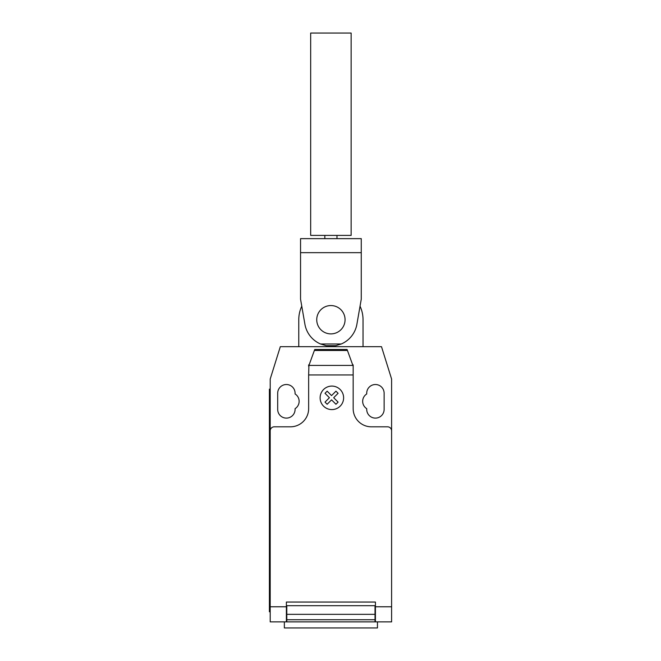 <?xml version="1.0" encoding="UTF-8"?>
<svg xmlns="http://www.w3.org/2000/svg" width="661" height="661" viewBox="0 0 661 661"><rect width="100%" height="100%" fill="white"/><g stroke="black" fill="none" stroke-linecap="round" stroke-linejoin="round"><path stroke-width="0.99" d="M316.743 319.726A14.162 14.162 0 0 0 330.905 333.888A14.162 14.162 0 0 0 345.067 319.726A14.162 14.162 0 0 0 330.905 305.556A14.162 14.162 0 0 0 316.743 319.726M351.14 33.05L351.14 235.399L310.67 235.399L310.67 33.05L351.14 33.05M336.978 235.399L336.978 238.638M324.832 235.399L324.832 238.638M304.994 324.691A26.382 26.382 0 0 0 320.535 343.984L326.179 345.678L335.631 345.678L341.274 343.984A26.382 26.382 0 0 0 356.816 324.691L361.261 299.193L361.261 238.638L300.548 238.638L300.548 299.193L304.994 324.691M361.261 252.659L300.548 252.659M341.274 343.984L320.535 343.984M335.631 345.678L326.179 345.678M360.038 306.175A32.133 32.133 0 0 1 363.038 319.726L363.038 346.678L298.772 346.678L298.772 319.726A32.133 32.133 0 0 1 301.771 306.175M284.354 621.877L284.354 627.95L377.456 627.95L377.456 621.877M391.609 610.599L391.609 620.365M308.927 365.417L314.719 349.512L347.091 349.512L353.164 366.194L353.164 374.952L308.646 374.952L308.927 365.417L352.883 365.417M347.438 350.47L314.372 350.47M314.719 349.512L347.091 349.512M353.164 366.194L353.164 364.889L352.693 364.889M353.164 374.952L353.164 408.597A18.211 18.211 0 0 0 371.375 426.816L387.561 426.816A4.049 4.049 0 0 1 391.609 430.856L391.609 606.773L375.423 606.773L375.423 621.877L391.609 621.877L391.609 606.773M298.772 346.678L280.314 346.678L270.2 379.059L270.2 430.856A4.049 4.049 0 0 1 274.249 426.816L290.435 426.816A18.211 18.211 0 0 0 308.646 408.597L308.646 374.952M270.2 430.856L270.2 606.773L286.387 606.773L286.387 602.047L375.423 602.047L375.423 606.773M375.018 614.342L375.018 605.691L286.791 605.691L286.791 619.745L375.018 619.745L375.018 614.342L286.791 614.342M286.791 619.745L286.791 621.877L375.018 621.877L375.018 619.745M270.2 606.773L270.2 621.877L286.387 621.877L286.387 606.773M269.391 603.667L269.391 397.269L270.2 397.269L270.2 603.667L269.391 603.667L269.391 611.764L270.2 611.764M270.2 389.172L269.391 389.172L269.391 397.269M309.117 364.889L308.646 364.889L308.646 366.194M363.038 346.678L381.496 346.678L391.609 379.059L391.609 430.856M366.723 393.964A8.7 8.7 0 0 0 366.723 408.672L366.723 409.407A8.7 8.7 0 0 0 375.423 418.107A8.7 8.7 0 0 0 384.124 409.407L384.124 393.221A8.7 8.7 0 0 0 375.423 384.52A8.7 8.7 0 0 0 366.723 393.221L366.723 393.964M295.087 408.672A8.7 8.7 0 0 0 295.087 393.964L295.087 393.221A8.7 8.7 0 0 0 286.387 384.52A8.7 8.7 0 0 0 277.686 393.221L277.686 409.407A8.7 8.7 0 0 0 286.387 418.107A8.7 8.7 0 0 0 295.087 409.407L295.087 408.672M338.093 402.119L335.953 404.259L331.549 399.855L327.154 404.259L325.014 402.119L329.418 397.715L325.014 393.312L327.154 391.18L331.549 395.584L335.953 391.18L338.093 393.312L333.689 397.715L338.093 402.119M343.621 397.839A11.758 11.758 0 0 0 325.989 387.66A11.758 11.758 0 0 0 325.989 408.019A11.758 11.758 0 0 0 343.621 397.839M361.261 238.638L300.548 238.638"/></g></svg>
